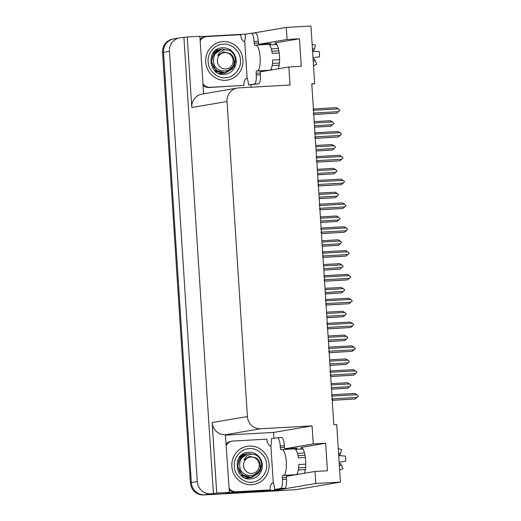 <?xml version="1.0" encoding="UTF-8"?>
<svg xmlns="http://www.w3.org/2000/svg" width="521" height="521" viewBox="0 0 521 521"><rect width="100%" height="100%" fill="white"/><g stroke="black" fill="none" stroke-linecap="round" stroke-linejoin="round"><path stroke-width="0.78" d="M286.459 476.259A13.793 3.823 -93.2 0 0 286.661 476.266A13.793 3.823 -93.2 0 0 286.778 476.253L315.016 471.453L315.798 483.488L340.434 482.107L295.961 489.675L204.584 494.787A12.927 12.419 -99.7 0 1 191.344 482.583L163.522 52.321A12.927 12.419 -99.7 0 1 173.76 38.88A12.927 12.419 -99.7 0 1 175.089 38.73M260.305 71.794A13.793 3.823 -93.2 0 0 260.5 71.8A13.793 3.823 -93.2 0 0 260.624 71.787L288.862 66.981L290.028 85.04L238.592 87.912A12.927 12.419 80.3 0 0 237.257 88.062A12.927 12.419 80.3 0 0 227.026 101.504L247.397 416.553A12.927 12.419 80.3 0 0 260.637 428.757L312.066 425.878L273.518 432.437L273.896 438.33M311.799 84.148L314.671 83.66L310.946 26.05L286.303 27.431L287.084 39.466L299.484 38.775L274.801 42.969A13.793 3.823 86.8 0 1 274.925 42.956A13.793 3.823 86.8 0 1 279.217 53.207A13.793 3.823 86.8 0 1 278.162 68.805M277.198 489.349L277.244 490.046L226.055 492.912L229.377 492.345L225.404 434.748A12.927 12.419 80.3 0 1 212.164 422.544L216.723 493.055L229.377 492.345M225.678 435.113L273.518 432.437M251.044 84.877L251.194 87.209M199.908 36.665L246.635 34.047M203.6 93.793L199.882 36.288L187.234 36.991L191.793 107.502A12.927 12.419 80.3 0 1 202.024 94.06L237.257 88.062M183.913 37.558L213.408 493.621L210.51 493.778A12.927 12.419 -99.7 0 1 197.27 481.573L169.449 51.312A12.927 12.419 -99.7 0 1 179.686 37.87A12.927 12.419 -99.7 0 1 181.021 37.72L187.234 36.991M286.303 27.431L252.307 33.214M315.798 483.488L277.244 490.046M216.723 493.055L213.408 493.621M299.08 449.161L302.708 448.542M272.926 44.689L276.547 44.07M340.434 482.107L336.709 424.498L333.818 424.661L311.773 83.822L314.671 83.66M312.066 425.878L313.238 443.938L285 448.737A13.793 3.823 -93.2 0 0 284.726 448.822M287.084 39.466L258.846 44.272A13.793 3.823 -93.2 0 0 258.566 44.357M315.016 471.453L327.422 470.756L325.638 443.241L313.238 443.938M299.484 38.775L301.262 66.284L288.862 66.981M269.702 44.871A13.793 3.823 86.8 0 1 271.083 43.588L258.846 44.272M285 448.737L297.237 448.053A13.793 3.823 -93.2 0 0 295.856 449.336M304.316 473.27A13.793 3.823 -93.2 0 0 305.371 457.672A13.793 3.823 -93.2 0 0 301.079 447.428A13.793 3.823 -93.2 0 0 300.962 447.441L301.197 447.428M325.638 443.241L300.962 447.441M284.889 490.222A12.927 12.419 -99.7 0 1 283.554 490.372L204.584 494.787A12.927 12.419 -99.7 0 1 191.344 482.583L163.522 52.321A12.927 12.419 -99.7 0 1 173.76 38.88L179.686 37.87M284.225 490.333L283.938 490.385A12.927 12.419 -99.7 0 1 282.603 490.535L203.633 494.95A12.927 12.419 -99.7 0 1 190.399 482.746L162.572 52.484A12.927 12.419 -99.7 0 1 172.809 39.042L173.76 38.88M331.525 389.187L347.696 388.223L331.519 389.128M331.252 384.947L349.448 383.931L350.9 385.052L349.624 386.686L331.428 387.702M349.448 383.931L347.344 382.72L331.161 383.625M347.696 388.223L349.624 386.686M331.473 395.602L332.235 396.077A2.931 0.814 -93.2 0 0 331.903 395.061M332.235 396.077L356.95 394.697L354.847 393.485L331.884 394.768M356.95 394.697L358.428 396.168L357.126 397.445L332.418 398.832L331.721 399.386M332.216 399.933A2.931 0.814 -93.2 0 0 332.418 398.832M332.242 400.33L355.205 398.988L332.242 400.271M355.205 398.988L357.126 397.445M329.982 365.371L346.159 364.407L329.982 365.312M329.708 361.131L347.904 360.115L349.383 361.587L348.087 362.863L329.884 363.886M347.904 360.115L345.801 358.904L329.624 359.809M346.159 364.407L348.087 362.863M328.445 341.555L344.615 340.584L328.438 341.489M328.171 337.315L346.367 336.299L347.82 337.419L346.543 339.047L328.347 340.063M346.367 336.299L344.264 335.081L328.08 335.986M344.615 340.584L346.543 339.047M326.901 317.738L343.078 316.768L326.901 317.673M326.628 313.499L344.824 312.476L346.302 313.955L345.006 315.231L326.804 316.247M344.824 312.476L342.72 311.265L326.543 312.17M343.078 316.768L345.006 315.231M329.936 371.786L330.698 372.261A2.931 0.814 -93.2 0 0 330.36 371.245M330.698 372.261L355.413 370.88L353.303 369.663L330.347 370.952M355.413 370.88L356.865 372.001L355.589 373.629L330.874 375.009L330.177 375.569M330.679 376.116A2.931 0.814 -93.2 0 0 330.874 375.009M330.705 376.514L353.661 375.166L330.698 376.449M353.661 375.166L355.589 373.629M328.393 347.969L329.155 348.445A2.931 0.814 -93.2 0 0 328.823 347.429M329.155 348.445L353.87 347.058L351.766 345.846L328.803 347.129M353.87 347.058L355.348 348.536L354.046 349.812L329.337 351.193L328.64 351.753M329.135 352.3A2.931 0.814 -93.2 0 0 329.337 351.193M329.161 352.697L352.124 351.349L329.161 352.632M352.124 351.349L354.046 349.812M326.856 324.147L327.618 324.622A2.931 0.814 -93.2 0 0 327.279 323.613M327.618 324.622L352.333 323.241L350.223 322.03L327.266 323.313M352.333 323.241L353.785 324.362L352.509 325.996L327.794 327.377L327.097 327.93M327.598 328.484A2.931 0.814 -93.2 0 0 327.794 327.377M327.624 328.881L350.581 327.533L327.618 328.816M350.581 327.533L352.509 325.996M325.312 300.33L326.074 300.806A2.931 0.814 -93.2 0 0 325.742 299.79M326.074 300.806L350.789 299.425L348.686 298.214L325.723 299.497M350.789 299.425L352.268 300.897L350.965 302.173L326.257 303.561L325.56 304.114M326.055 304.661A2.931 0.814 -93.2 0 0 326.257 303.561M326.081 305.059L349.044 303.717L326.081 305M349.044 303.717L350.965 302.173M312.997 57.824L319.549 56.75A9.912 2.748 -93.2 0 0 319.477 54.171A9.912 2.748 -93.2 0 0 319.217 51.631L312.567 51.097M261.75 70.654A12.927 3.588 86.8 0 0 261.861 70.654A12.927 3.588 86.8 0 0 261.972 70.641L260.728 70.81A2.156 0.599 -93.2 0 0 260.279 73.057L256.143 73.292A2.156 0.599 86.8 0 1 256.592 71.038L257.426 70.895A12.927 3.588 -93.2 0 0 260.148 57.395A12.927 3.588 -93.2 0 0 255.87 45.093A12.927 3.588 -93.2 0 0 255.759 45.106L254.925 45.242A2.156 0.599 86.8 0 1 254.906 45.249A2.156 0.599 86.8 0 1 254.196 43.197L258.331 42.963A2.156 0.599 -93.2 0 0 258.859 44.923M255.87 45.093L268.269 44.396A12.927 3.588 86.8 0 1 272.216 53.383L279.184 52.992M276.807 44.474L269.337 44.891M270.516 69.827L272.9 69.697M279.588 59.674L272.646 60.058A12.927 3.588 86.8 0 1 269.715 70.218L261.861 70.654M278.852 50.843L271.851 51.234M272.476 63.406L279.425 63.015M279.158 65.145L272.19 65.535M271.291 48.915L278.344 48.518M312.392 48.44L314.417 49.098A5.913 1.641 -93.2 0 0 313.798 50.68A5.913 1.641 -93.2 0 0 313.785 50.745L312.522 50.485M313.108 59.505L314.326 59.088A5.913 1.641 -93.2 0 0 315.153 60.488L313.232 61.38M314.417 49.098L315.426 45.203L312.112 44.129M313.512 65.763L316.664 64.304L315.153 60.488M255.29 33.051A8.623 2.39 86.8 0 1 255.368 33.038A8.623 2.39 86.8 0 1 258.221 41.244L258.331 42.963M260.279 73.057L260.389 74.777A8.623 2.39 86.8 0 1 258.572 83.777L248.51 85.021A8.623 2.39 86.8 0 0 247.117 78.3L244.727 41.328A8.623 2.39 86.8 0 0 245.228 34.288L251.155 33.279A8.623 2.39 86.8 0 1 251.233 33.272A8.623 2.39 86.8 0 1 254.085 41.478L254.196 43.197M256.143 73.292L256.254 75.011A8.623 2.39 86.8 0 1 254.437 84.011L248.51 85.021M203.066 85.444A8.623 8.277 80.3 0 0 208.928 87.502L244.017 85.405A8.623 8.277 -99.7 0 1 246.055 78.391L246.882 78.345M208.928 87.502L210.113 87.3A8.623 8.277 -99.7 0 1 202.956 83.822M200.181 40.827A8.623 8.277 -99.7 0 1 205.945 36.672L204.76 36.874A8.623 8.277 80.3 0 0 200.09 39.472M205.945 36.672A8.623 8.277 -99.7 0 1 206.83 36.574L240.735 34.673A8.623 8.277 -99.7 0 0 243.665 41.413L244.492 41.367M247.182 78.45L245.932 78.528M210.113 87.3L244.017 85.405M339.158 462.296L345.703 461.215A9.912 2.748 -93.2 0 0 345.631 458.643A9.912 2.748 -93.2 0 0 345.371 456.096L338.722 455.569M287.905 475.126A12.927 3.588 86.8 0 0 288.015 475.126A12.927 3.588 86.8 0 0 288.126 475.113L286.889 475.276A2.156 0.599 -93.2 0 0 286.433 477.529L282.297 477.757A2.156 0.599 86.8 0 1 282.753 475.51L283.58 475.367A12.927 3.588 -93.2 0 0 286.303 461.867A12.927 3.588 -93.2 0 0 282.024 449.558A12.927 3.588 -93.2 0 0 281.913 449.571L281.086 449.714A2.156 0.599 86.8 0 1 281.066 449.714A2.156 0.599 86.8 0 1 280.35 447.663L284.486 447.435A2.156 0.599 -93.2 0 0 285.013 449.395M282.024 449.558L294.43 448.868A12.927 3.588 86.8 0 1 298.37 457.855L305.345 457.464M302.962 448.939L295.492 449.363M296.67 474.299L299.054 474.169M305.742 464.139L298.8 464.53A12.927 3.588 86.8 0 1 295.869 474.69L288.015 475.126M305.006 455.315L298.005 455.706M298.631 467.878L305.58 467.487M305.319 469.616L298.344 470.001M297.445 453.381L304.498 452.99M338.546 452.905L340.571 453.563A5.913 1.641 -93.2 0 0 339.959 455.152A5.913 1.641 -93.2 0 0 339.946 455.217L338.683 454.957M339.262 463.977L340.487 463.56A5.913 1.641 -93.2 0 0 341.314 464.96L339.386 465.852M340.571 453.563L341.581 449.675L338.272 448.601M339.666 470.235L342.818 468.776L341.314 464.96M281.451 437.516A8.623 2.39 86.8 0 1 281.522 437.51A8.623 2.39 86.8 0 1 284.375 445.715L284.486 447.435M286.433 477.529L286.543 479.248A8.623 2.39 86.8 0 1 284.726 488.249L274.665 489.493A8.623 2.39 86.8 0 0 273.271 482.772L270.881 445.8A8.623 2.39 86.8 0 0 271.389 438.76L277.315 437.751A8.623 2.39 86.8 0 1 277.387 437.744A8.623 2.39 86.8 0 1 280.239 445.943L280.35 447.663M282.297 477.757L282.408 479.476A8.623 2.39 86.8 0 1 280.591 488.483L274.665 489.493M229.22 489.916A8.623 8.277 80.3 0 0 235.082 491.974L270.171 489.877A8.623 8.277 -99.7 0 1 272.209 482.856L273.037 482.811M235.082 491.974L236.267 491.772A8.623 8.277 -99.7 0 1 229.116 488.288M226.335 445.299A8.623 8.277 -99.7 0 1 232.099 441.144L230.914 441.346A8.623 8.277 80.3 0 0 226.244 443.944M232.099 441.144A8.623 8.277 -99.7 0 1 232.991 441.04L266.895 439.144A8.623 8.277 -99.7 0 0 269.819 445.885L270.646 445.839M273.343 482.921L272.086 483M236.267 491.772L270.171 489.877M223.222 44.174C231.259 43.087 240.441 51.501 240.422 59.948C241.633 68.297 233.714 77.779 225.573 77.701L225.391 77.707C217.355 78.801 208.166 70.387 208.185 61.94C206.98 53.591 214.899 44.109 223.034 44.187L223.222 44.174M242.91 59.902A19.394 18.626 -99.7 0 1 227.56 80.065A19.394 18.626 -99.7 0 1 205.704 61.986A19.394 18.626 -99.7 0 1 221.054 41.823A19.394 18.626 -99.7 0 1 242.91 59.902M249.377 448.646C257.413 447.559 266.602 455.966 266.583 464.413C267.787 472.768 259.868 482.251 251.734 482.166L251.545 482.179C243.509 483.267 234.326 474.859 234.346 466.412C233.134 458.057 241.054 448.581 249.194 448.659L249.377 448.646M269.07 464.374A19.394 18.626 -99.7 0 1 253.714 484.537A19.394 18.626 -99.7 0 1 231.858 466.451A19.394 18.626 -99.7 0 1 247.208 446.295A19.394 18.626 -99.7 0 1 269.07 464.374M221.49 49.228L212.685 55.708L211.65 61.778L213.708 67.678L218.351 71.813L224.356 73.077L225.619 72.933L234.222 66.473L235.505 60.358C235.179 55.929 233.2 52.601 229.572 50.381L229.442 50.309C224.134 48.753 220.285 50.485 217.882 55.493L223.496 51.872L229.937 53.402C232.32 55.05 233.695 57.356 234.066 60.332C235.713 73.949 214.203 74.803 213.551 61.537C213.226 55.662 215.648 51.625 220.819 49.41L222.18 49.091L229.442 50.309M220.826 49.319L213.714 53.663L211.461 61.81L216.078 70.504L225.619 72.933M225.502 72.953L232.731 68.583L235.316 60.39M214.489 70.504L222.851 73.337L224.772 73.057M224.864 73.038L232.718 66.727L233.271 65.418M215.394 71.357L224.115 73.194M218.729 73.448L223.268 73.318M218.963 73.546L222.61 73.448M219.803 73.852L220.917 73.735M219.992 49.482L213.161 52.96M219.321 49.573L213.682 52.282M218.488 49.742L215.434 50.53M233.128 60.345A8.212 7.887 -99.7 0 1 225.782 68.974A8.212 7.887 -99.7 0 1 217.381 61.224A8.212 7.887 -99.7 0 1 224.727 52.595A8.212 7.887 -99.7 0 1 233.128 60.345M223.398 51.892L217.882 55.493M247.651 453.7L238.839 460.173L237.804 466.249L239.868 472.143L244.505 476.285L250.51 477.549L251.773 477.405L260.376 470.938L261.659 464.83C261.334 460.401 259.354 457.073 255.733 454.853L255.596 454.774C250.295 453.224 246.44 454.957 244.036 459.965L249.65 456.344L256.098 457.874C258.475 459.515 259.849 461.827 260.22 464.804C261.868 478.421 240.357 479.274 239.706 466.002C239.38 460.134 241.803 456.09 246.974 453.882L248.335 453.563L255.596 454.774M246.987 453.791L239.868 458.135L237.615 466.282L242.232 474.976L251.78 477.405M251.656 477.425L258.891 473.048L261.47 464.862M240.643 474.97L249.005 477.803L250.933 477.529M251.018 477.51L258.872 471.199L259.432 469.883M241.549 475.829L250.269 477.659M244.89 477.92L249.422 477.783M245.117 478.011L248.764 477.92M245.958 478.317L247.071 478.206M246.146 453.954L239.315 457.431M245.482 454.045L239.836 456.754M244.642 454.208L241.594 455.002M259.289 464.81A8.212 7.887 -99.7 0 1 251.943 473.439A8.212 7.887 -99.7 0 1 243.535 465.689A8.212 7.887 -99.7 0 1 250.881 457.06A8.212 7.887 -99.7 0 1 259.289 464.81M249.552 456.357L244.036 459.965M325.365 293.916L341.535 292.952L325.358 293.857M325.091 289.676L343.287 288.66L344.739 289.787L343.463 291.415L325.267 292.431M343.287 288.66L341.183 287.449L325 288.354M341.535 292.952L343.463 291.415M323.821 270.099L339.998 269.136L323.821 270.041M323.548 265.86L341.743 264.844L343.222 266.316L341.926 267.592L323.723 268.615M341.743 264.844L339.64 263.633L323.463 264.538M339.998 269.136L341.926 267.592M322.284 246.283L338.455 245.313L322.278 246.218M322.011 242.044L340.206 241.028L341.659 242.148L340.382 243.776L322.186 244.798M340.206 241.028L338.103 239.81L321.919 240.715M338.455 245.313L340.382 243.776M323.775 276.514L324.537 276.99A2.931 0.814 -93.2 0 0 324.199 275.974M324.537 276.99L349.252 275.609L347.142 274.391L324.186 275.681M349.252 275.609L350.705 276.729L349.428 278.357L324.713 279.738L324.016 280.298M324.518 280.845A2.931 0.814 -93.2 0 0 324.713 279.738M324.544 281.242L347.5 279.894L324.537 281.184M347.5 279.894L349.428 278.357M322.232 252.698L322.994 253.173A2.931 0.814 -93.2 0 0 322.662 252.157M322.994 253.173L347.709 251.786L345.605 250.575L322.642 251.858M347.709 251.786L349.187 253.265L347.885 254.541L323.176 255.922L322.479 256.482M322.974 257.029A2.931 0.814 -93.2 0 0 323.176 255.922M323 257.426L345.964 256.078L323 257.361M345.964 256.078L347.885 254.541M320.695 228.882L321.457 229.351A2.931 0.814 -93.2 0 0 321.118 228.341M321.457 229.351L346.172 227.97L344.062 226.759L321.105 228.042M346.172 227.97L347.624 229.097L346.348 230.725L321.633 232.105L320.936 232.659M321.437 233.213A2.931 0.814 -93.2 0 0 321.633 232.105M321.464 233.61L344.42 232.262L321.457 233.545M344.42 232.262L346.348 230.725M320.741 222.467L336.918 221.497L320.741 222.402M320.467 218.227L338.663 217.211L340.141 218.683L338.845 219.96L320.643 220.976M338.663 217.211L336.559 215.994L320.382 216.899M336.918 221.497L338.845 219.96M319.204 198.651L335.374 197.68L319.197 198.586M318.93 194.411L337.126 193.389L338.578 194.515L337.302 196.143L319.106 197.159M337.126 193.389L335.023 192.177L318.839 193.083M335.374 197.68L337.302 196.143M317.66 174.828L333.837 173.864L317.654 174.769M317.387 170.588L335.583 169.572L337.061 171.051L335.765 172.327L317.563 173.343M335.583 169.572L333.479 168.361L317.302 169.266M333.837 173.864L335.765 172.327M316.123 151.012L332.294 150.048L316.117 150.953M315.85 146.772L334.046 145.756L335.498 146.876L334.222 148.505L316.026 149.527M334.046 145.756L331.942 144.545L315.759 145.45M332.294 150.048L334.222 148.505M314.58 127.196L330.757 126.225L314.573 127.131M314.306 122.956L332.502 121.94L333.981 123.412L332.685 124.688L314.482 125.704M332.502 121.94L330.399 120.722L314.222 121.627M330.757 126.225L332.685 124.688M319.152 205.059L319.914 205.535A2.931 0.814 -93.2 0 0 319.581 204.519M319.914 205.535L344.628 204.154L342.525 202.943L319.562 204.225M344.628 204.154L346.107 205.632L344.804 206.902L320.096 208.289L319.399 208.843M319.894 209.39A2.931 0.814 -93.2 0 0 320.096 208.289M319.92 209.787L342.883 208.446L319.92 209.729M342.883 208.446L344.804 206.902M317.615 181.243L318.377 181.718A2.931 0.814 -93.2 0 0 318.038 180.702M318.377 181.718L343.092 180.338L340.981 179.126L318.018 180.409M343.092 180.338L344.544 181.458L343.267 183.086L318.552 184.473L317.856 185.027M318.357 185.574A2.931 0.814 -93.2 0 0 318.552 184.473M318.383 185.971L341.34 184.629L318.377 185.912M341.34 184.629L343.267 183.086M316.071 157.427L316.833 157.902A2.931 0.814 -93.2 0 0 316.501 156.886M316.833 157.902L341.548 156.521L339.445 155.304L316.481 156.593M341.548 156.521L343.026 157.993L341.724 159.27L317.015 160.65L316.319 161.21M316.814 161.757A2.931 0.814 -93.2 0 0 317.015 160.65M316.84 162.155L339.803 160.807L316.84 162.096M339.803 160.807L341.724 159.27M314.534 133.61L315.296 134.086A2.931 0.814 -93.2 0 0 314.958 133.07M315.296 134.086L340.011 132.699L337.901 131.487L314.938 132.77M340.011 132.699L341.463 133.825L340.187 135.453L315.472 136.834L314.775 137.394M315.277 137.941A2.931 0.814 -93.2 0 0 315.472 136.834M315.303 138.339L338.259 136.99L315.296 138.273M338.259 136.99L340.187 135.453M312.991 109.788L313.753 110.263A2.931 0.814 -93.2 0 0 313.421 109.254M313.753 110.263L338.468 108.882L336.364 107.671L313.401 108.954M338.468 108.882L339.946 110.361L338.643 111.637L313.935 113.018L313.238 113.571M313.733 114.125A2.931 0.814 -93.2 0 0 313.935 113.018M313.759 114.522L336.722 113.174L313.759 114.457M336.722 113.174L338.643 111.637M169.449 51.312L162.572 52.484M197.27 481.573L190.399 482.746M210.51 493.778L203.633 494.95M247.397 416.553L212.164 422.544M227.026 101.504L191.793 107.502M260.637 428.757L225.404 434.748M282.603 490.535L283.554 490.372M257.426 70.895L261.562 70.667M258.221 41.244L254.085 41.478M256.254 75.011L260.389 74.777M254.437 84.011L258.572 83.777M256.592 71.038L260.728 70.81M283.58 475.367L287.716 475.139M284.375 445.715L280.239 445.943M282.408 479.476L286.543 479.248M280.591 488.483L284.726 488.249M282.753 475.51L286.889 475.276M225.6 74.275L224.395 74.418C208.928 76.463 205.619 49.547 221.119 47.932A13.364 12.83 -99.7 0 1 222.35 47.789A13.364 12.83 -99.7 0 1 236.176 60.39A13.364 12.83 -99.7 0 1 225.6 74.275A13.364 12.83 -99.7 0 1 224.421 74.418M251.754 478.747L250.549 478.89C235.088 480.929 231.78 454.019 247.273 452.404A13.364 12.83 -99.7 0 1 248.504 452.254A13.364 12.83 -99.7 0 1 262.33 464.856A13.364 12.83 -99.7 0 1 251.754 478.747A13.364 12.83 -99.7 0 1 250.575 478.89M251.233 33.272L255.368 33.038M277.387 437.744L281.522 437.51M226.609 80.227L227.56 80.065M220.103 41.986L221.054 41.823M252.77 484.693L253.714 484.537M246.264 446.451L247.208 446.295"/></g></svg>
